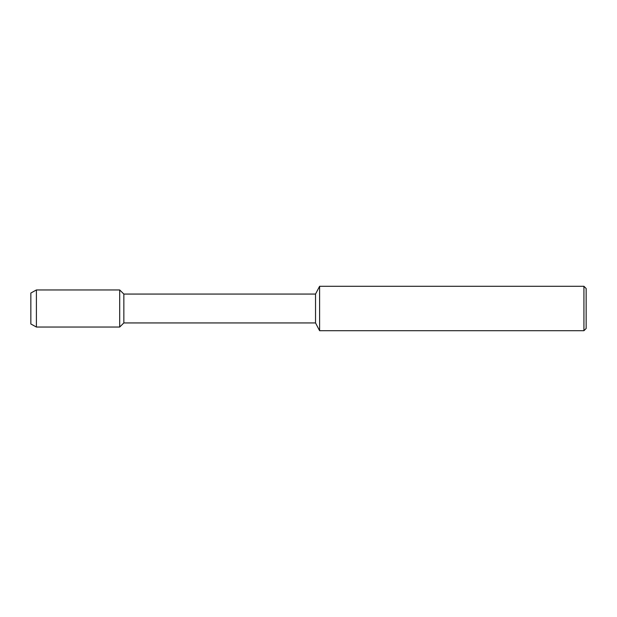 <?xml version="1.0" encoding="UTF-8"?>
<svg xmlns="http://www.w3.org/2000/svg" width="617" height="617" viewBox="0 0 617 617"><rect width="100%" height="100%" fill="white"/><g stroke="black" fill="none" stroke-linecap="round" stroke-linejoin="round"><path stroke-width="0.93" d="M30.85 323.971L30.85 293.029L30.85 323.971L36.403 327.049L36.403 289.951L30.85 293.029M583.929 330.712L583.929 286.288L586.15 288.509L586.15 328.491L583.929 330.712L319.606 330.712L315.534 322.938L123.847 322.938L123.847 294.062L119.698 289.951L36.403 289.951M123.847 322.938L119.698 327.049L119.698 289.951L119.698 327.049L36.403 327.049M315.534 322.938L315.534 294.062L123.847 294.062M319.606 330.712L319.606 286.288L315.534 294.062M583.929 286.288L319.606 286.288"/></g></svg>
